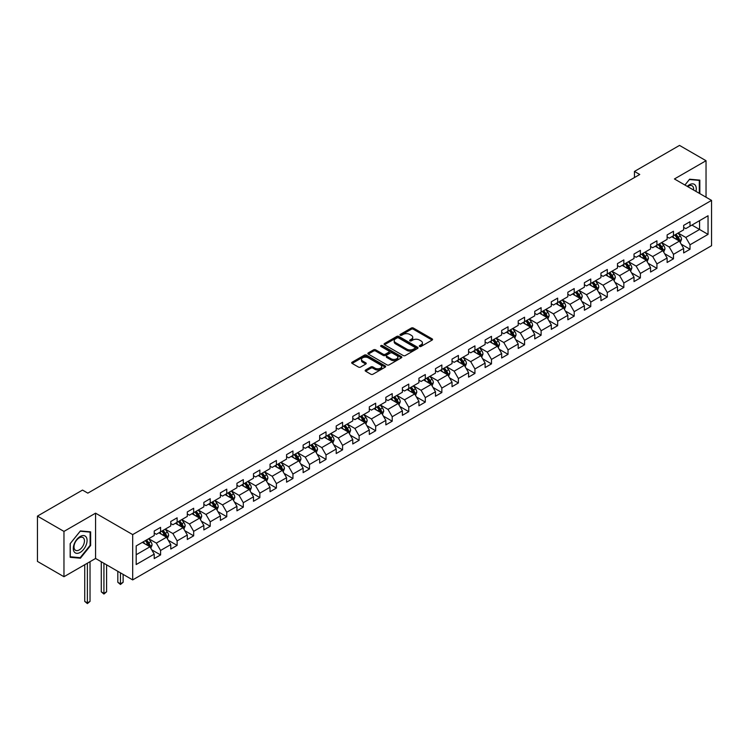 <?xml version="1.0" encoding="UTF-8"?>
<svg xmlns="http://www.w3.org/2000/svg" width="749" height="749" viewBox="0 0 749 749"><rect width="100%" height="100%" fill="white"/><g stroke="black" fill="none" stroke-linecap="round" stroke-linejoin="round"><path stroke-width="1.12" d="M419.609 346.45A1.03 0.599 0 0 0 421.06 346.45L432.126 340.065A1.47 0.852 0 0 0 432.557 339.466A1.47 0.852 0 0 0 432.126 338.857L413.382 328.043A1.47 0.852 0 0 0 411.304 328.043L400.238 334.428A1.03 0.599 0 0 0 401.698 335.271L403.131 334.447A4.709 2.724 0 0 1 409.797 334.447L411.351 335.346A4.709 2.724 0 0 1 412.736 337.265A4.709 2.724 0 0 1 411.351 339.194L409.918 340.018A1.03 0.599 0 0 0 411.379 340.861L412.811 340.037A4.709 2.724 0 0 1 419.477 340.037L421.032 340.935A4.709 2.724 0 0 1 422.417 342.855A4.709 2.724 0 0 1 421.032 344.783L419.609 345.607A1.03 0.599 0 0 0 419.609 346.45L419.609 345.607M365.606 369.997A1.47 0.852 0 0 0 365.166 370.596A1.47 0.852 0 0 0 365.606 371.195L370.858 374.228A1.47 0.852 0 0 0 372.936 374.228L385.22 367.141A1.47 0.852 0 0 0 385.66 366.542A1.47 0.852 0 0 0 385.22 365.933L366.486 355.12A1.47 0.852 0 0 0 364.407 355.12L352.124 362.207A1.47 0.852 0 0 0 351.693 362.816A1.47 0.852 0 0 0 352.124 363.415L358.471 367.076A1.47 0.852 0 0 0 360.55 367.076L365.812 364.042A1.47 0.852 0 0 0 366.242 363.443A1.47 0.852 0 0 0 365.812 362.844L362.656 361.027A3.942 2.275 0 0 1 361.505 359.417A3.942 2.275 0 0 1 363.939 357.31A3.942 2.275 0 0 1 368.227 357.807L380.567 364.932A3.942 2.275 0 0 1 381.718 366.542A3.942 2.275 0 0 1 379.284 368.639A3.942 2.275 0 0 1 374.996 368.143L372.936 366.954A1.47 0.852 0 0 0 370.858 366.954L365.606 369.997L365.606 371.195M95.572 513.168L63.965 531.416L37.45 516.108L37.45 561.413L63.965 576.721L95.572 558.473L132.685 579.904L132.685 534.599L95.572 513.168L95.572 558.473M706.035 197.212L706.035 160.717L674.428 178.964L711.55 200.395L132.685 534.599M706.035 160.717L679.521 145.409L634.45 171.427L634.45 177.55M37.45 516.108L82.521 490.08L87.83 493.142L639.749 174.489L634.45 171.427M403.234 355.541A1.47 0.852 0 0 0 405.312 355.541L417.596 348.444A1.47 0.852 0 0 0 418.036 347.845A1.47 0.852 0 0 0 417.596 347.246L398.861 336.423A1.47 0.852 0 0 0 396.783 336.423L384.499 343.519A1.47 0.852 0 0 0 384.068 344.119A1.47 0.852 0 0 0 384.499 344.718L403.234 355.541M381.316 346.675A1.03 0.599 0 0 1 382.364 346.815L382.364 345.589L401.408 356.59A1.47 0.852 0 0 1 401.848 357.189A1.47 0.852 0 0 1 401.408 357.797L389.124 364.885A1.47 0.852 0 0 1 387.046 364.885L368.311 354.071L373.564 351.056L373.564 349.83L368.311 352.863A1.47 0.852 0 0 0 367.881 353.462A1.47 0.852 0 0 0 368.311 354.071L368.311 352.863M373.564 351.056A1.47 0.852 0 0 1 375.652 351.056L375.652 349.83A1.47 0.852 0 0 0 373.564 349.83M375.652 349.83L383.245 354.221A1.47 0.852 0 0 0 385.332 354.221L388.815 352.199A1.47 0.852 0 0 0 389.246 351.599A1.47 0.852 0 0 0 388.815 351L380.904 346.431A1.03 0.599 0 0 1 382.364 345.589M132.685 579.904L711.55 245.709L711.55 200.395M151.729 549.813L160.586 554.925L160.586 550.459L170.763 544.579L170.763 549.045L177.129 545.375L177.129 540.9L187.306 535.02L187.306 539.495L193.673 535.816L193.673 531.35L203.85 525.47L203.85 529.946L210.216 526.266L210.216 521.8L220.403 515.921L220.403 520.386L226.76 516.716L226.76 512.25L236.946 506.371L236.946 510.837L243.303 507.167L243.303 502.691L253.49 496.812L253.49 501.287L259.856 497.608L259.856 493.142L270.033 487.262L270.033 491.737L276.4 488.058L276.4 483.592L286.577 477.712L286.577 482.178L292.943 478.508L292.943 474.042L303.12 468.162L303.12 472.628L309.487 468.958L309.487 464.483L319.664 458.603L319.664 463.079L326.03 459.399L326.03 454.933L336.217 449.054L336.217 453.529L342.574 449.849L342.574 445.383L352.76 439.504L352.76 443.97L359.117 440.3L359.117 435.834L369.304 429.954L369.304 434.42L375.67 430.75L375.67 426.275L385.847 420.395L385.847 424.87L392.214 421.191L392.214 416.725L402.391 410.845L402.391 415.321L408.757 411.641L408.757 407.175L418.934 401.295L418.934 405.761L425.301 402.091L425.301 397.616L435.487 391.746L435.487 396.212L441.844 392.542L441.844 388.066L452.031 382.187L452.031 386.662L458.388 382.982L458.388 378.517L468.574 372.637L468.574 377.112L474.941 373.433L474.941 368.967L485.118 363.087L485.118 367.553L491.484 363.883L491.484 359.408L501.661 353.537L501.661 358.003L508.028 354.333L508.028 349.858L518.205 343.978L518.205 348.454L524.572 344.774L524.572 340.308L534.749 334.428L534.749 338.904L541.115 335.224L541.115 330.758L551.301 324.879L551.301 329.345L557.659 325.675L557.659 321.199L567.845 315.329L567.845 319.795L574.202 316.125L574.202 311.65L584.389 305.77L584.389 310.245L590.755 306.566L590.755 302.1L600.932 296.22L600.932 300.695L607.299 297.016L607.299 292.55L617.476 286.67L617.476 291.136L623.842 287.466L623.842 282.991L634.019 277.121L634.019 281.587L640.386 277.916L640.386 273.441L650.563 267.562L650.563 272.037L656.929 268.357L656.929 263.891L667.116 258.012L667.116 262.487L673.473 258.808L673.473 254.342L683.659 248.462L683.659 252.928L690.016 249.258L690.016 244.783L708.048 234.381L708.048 215.759L699.566 220.665L699.566 229.475L708.048 234.381M160.586 554.925L154.219 558.595L154.219 554.129L136.187 564.54L136.187 545.927L154.219 535.516L154.219 531.041L160.586 527.371L160.586 531.837L170.763 525.957L170.763 521.491L177.129 517.821L177.129 522.287L187.306 516.407L187.306 511.941L193.673 508.262L193.673 512.737L203.85 506.858L203.85 502.392L210.216 498.712L210.216 503.188L220.403 497.308L220.403 492.833L226.76 489.163L226.76 493.628L236.946 487.749L236.946 483.283L243.303 479.613L243.303 484.079L253.49 478.199L253.49 473.733L259.856 470.054L259.856 474.529L270.033 468.649L270.033 464.183L276.4 460.504L276.4 464.979L286.577 459.1L286.577 454.624L292.943 450.954L292.943 455.42L303.12 449.54L303.12 445.075L309.487 441.404L309.487 445.87L319.664 439.991L319.664 435.525L326.03 431.845L326.03 436.321L336.217 430.441L336.217 425.975L342.574 422.296L342.574 426.771L352.76 420.891L352.76 416.416L359.117 412.746L359.117 417.212L369.304 411.332L369.304 406.866L375.67 403.196L375.67 407.662L385.847 401.782L385.847 397.316L392.214 393.637L392.214 398.112L402.391 392.233L402.391 387.767L408.757 384.087L408.757 388.562L418.934 382.683L418.934 378.208L425.301 374.537L425.301 379.003L435.487 373.124L435.487 368.658L441.844 364.988L441.844 369.454L452.031 363.574L452.031 359.108L458.388 355.429L458.388 359.904L468.574 354.024L468.574 349.549L474.941 345.879L474.941 350.354L485.118 344.474L485.118 339.999L491.484 336.329L491.484 340.795L501.661 334.915L501.661 330.449L508.028 326.779L508.028 331.245L518.205 325.366L518.205 320.9L524.572 317.22L524.572 321.696L534.749 315.816L534.749 311.341L541.115 307.67L541.115 312.136L551.301 306.266L551.301 301.791L557.659 298.121L557.659 302.587L567.845 296.707L567.845 292.241L574.202 288.571L574.202 293.037L584.389 287.157L584.389 282.691L590.755 279.012L590.755 283.487L600.932 277.607L600.932 273.132L607.299 269.462L607.299 273.928L617.476 268.058L617.476 263.582L623.842 259.912L623.842 264.378L634.019 258.499L634.019 254.033L640.386 250.363L640.386 254.829L650.563 248.949L650.563 244.483L656.929 240.803L656.929 245.279L667.116 239.399L667.116 234.924L673.473 231.254L673.473 235.72L683.659 229.849L683.659 225.374L690.016 221.704L690.016 226.17L708.048 215.759M158.882 532.82L166.521 537.23L156.344 543.109L148.705 538.7M154.219 533.063L156.344 534.29L160.586 531.837M156.344 543.109L160.586 550.459M166.521 537.23L170.763 544.579M175.435 523.27L183.065 527.68L172.888 533.55L165.248 529.15M170.763 523.514L172.888 524.74L177.129 522.287M172.888 533.55L177.129 540.9M183.065 527.68L187.306 535.02M191.978 513.711L199.608 518.121L189.431 524L181.792 519.591M187.306 513.964L189.431 515.181L193.673 512.737M189.431 524L193.673 531.35M199.608 518.121L203.85 525.47M208.522 504.161L216.152 508.571L205.975 514.451L198.335 510.041M203.85 504.405L205.975 505.631L210.216 503.188M205.975 514.451L210.216 521.8M216.152 508.571L220.403 515.921M225.065 494.612L232.705 499.021L222.519 504.901L214.888 500.491M220.403 494.855L222.519 496.081L226.76 493.628M222.519 504.901L226.76 512.25M232.705 499.021L236.946 506.371M241.609 485.062L249.248 489.471L239.062 495.342L231.432 490.941M236.946 485.305L239.062 486.532L243.303 484.079M239.062 495.342L243.303 502.691M249.248 489.471L253.49 496.812M258.152 475.503L265.792 479.912L255.606 485.792L247.975 481.382M253.49 475.755L255.606 476.973L259.856 474.529M255.606 485.792L259.856 493.142M265.792 479.912L270.033 487.262M274.696 465.953L282.336 470.363L272.159 476.242L264.519 471.833M270.033 466.196L272.159 467.423L276.4 464.979M272.159 476.242L276.4 483.592M282.336 470.363L286.577 477.712M291.249 456.403L298.879 460.813L288.702 466.693L281.062 462.283M286.577 456.647L288.702 457.873L292.943 455.42M288.702 466.693L292.943 474.042M298.879 460.813L303.12 468.162M307.792 446.853L315.423 451.263L305.246 457.133L297.606 452.733M303.12 447.097L305.246 448.323L309.487 445.87M305.246 457.133L309.487 464.483M315.423 451.263L319.664 458.603M324.336 437.294L331.976 441.704L321.789 447.584L314.149 443.174M319.664 437.547L321.789 438.764L326.03 436.321M321.789 447.584L326.03 454.933M331.976 441.704L336.217 449.054M340.879 427.745L348.519 432.154L338.333 438.034L330.702 433.624M336.217 427.988L338.333 429.214L342.574 426.771M338.333 438.034L342.574 445.383M348.519 432.154L352.76 439.504M357.423 418.195L365.063 422.605L354.876 428.484L347.246 424.074M352.76 418.438L354.876 419.665L359.117 417.212M354.876 428.484L359.117 435.834M365.063 422.605L369.304 429.954M373.966 408.645L381.606 413.055L371.42 418.925L363.789 414.525M369.304 408.888L371.42 410.115L375.67 407.662M371.42 418.925L375.67 426.275M381.606 413.055L385.847 420.395M390.51 399.086L398.15 403.496L387.973 409.375L380.333 404.966M385.847 399.339L387.973 400.556L392.214 398.112M387.973 409.375L392.214 416.725M398.15 403.496L402.391 410.845M407.063 389.536L414.693 393.946L404.516 399.826L396.876 395.416M402.391 389.78L404.516 391.006L408.757 388.562M404.516 399.826L408.757 407.175M414.693 393.946L418.934 401.295M423.606 379.986L431.237 384.396L421.06 390.276L413.42 385.866M418.934 380.23L421.06 381.456L425.301 379.003M421.06 390.276L425.301 397.616M431.237 384.396L435.487 391.746M440.15 370.437L447.79 374.846L437.603 380.717L429.963 376.316M435.487 370.68L437.603 371.907L441.844 369.454M437.603 380.717L441.844 388.066M447.79 374.846L452.031 382.187M456.693 360.878L464.333 365.287L454.147 371.167L446.516 366.757M452.031 361.13L454.147 362.347L458.388 359.904M454.147 371.167L458.388 378.517M464.333 365.287L468.574 372.637M473.237 351.328L480.877 355.738L470.69 361.617L463.06 357.207M468.574 351.571L470.69 352.798L474.941 350.354M470.69 361.617L474.941 368.967M480.877 355.738L485.118 363.087M489.78 341.778L497.42 346.188L487.243 352.067L479.603 347.658M485.118 342.021L487.243 343.248L491.484 340.795M487.243 352.067L491.484 359.408M497.42 346.188L501.661 353.537M506.333 332.228L513.964 336.638L503.787 342.508L496.147 338.108M501.661 332.472L503.787 333.698L508.028 331.245M503.787 342.508L508.028 349.858M513.964 336.638L518.205 343.978M522.877 322.669L530.507 327.079L520.33 332.959L512.691 328.549M518.205 322.922L520.33 324.139L524.572 321.696M520.33 332.959L524.572 340.308M530.507 327.079L534.749 334.428M539.42 313.119L547.051 317.529L536.874 323.409L529.234 318.999M534.749 313.363L536.874 314.589L541.115 312.136M536.874 323.409L541.115 330.758M547.051 317.529L551.301 324.879M555.964 303.57L563.604 307.979L553.417 313.859L545.787 309.449M551.301 303.813L553.417 305.04L557.659 302.587M553.417 313.859L557.659 321.199M563.604 307.979L567.845 315.329M572.508 294.02L580.147 298.43L569.961 304.3L562.33 299.89M567.845 294.263L569.961 295.49L574.202 293.037M569.961 304.3L574.202 311.65M580.147 298.43L584.389 305.77M589.051 284.461L596.691 288.871L586.504 294.75L578.874 290.34M584.389 284.714L586.504 285.931L590.755 283.487M586.504 294.75L590.755 302.1M596.691 288.871L600.932 296.22M605.595 274.911L613.234 279.321L603.057 285.2L595.418 280.791M600.932 275.155L603.057 276.381L607.299 273.928M603.057 285.2L607.299 292.55M613.234 279.321L617.476 286.67M622.147 265.361L629.778 269.771L619.601 275.651L611.961 271.241M617.476 265.605L619.601 266.831L623.842 264.378M619.601 275.651L623.842 282.991M629.778 269.771L634.019 277.121M638.691 255.812L646.321 260.221L636.144 266.092L628.505 261.682M634.019 256.055L636.144 257.281L640.386 254.829M636.144 266.092L640.386 273.441M646.321 260.221L650.563 267.562M655.235 246.252L662.874 250.662L652.688 256.542L645.048 252.132M650.563 246.505L652.688 247.722L656.929 245.279M652.688 256.542L656.929 263.891M662.874 250.662L667.116 258.012M671.778 236.703L679.418 241.112L669.231 246.992L661.601 242.582M667.116 236.946L669.231 238.173L673.473 235.72M669.231 246.992L673.473 254.342M679.418 241.112L683.659 248.462M691.926 225.065L699.566 229.475L685.775 237.442L678.145 233.033M683.659 227.396L685.775 228.623L690.016 226.17M685.775 237.442L690.016 244.783M63.965 531.416L63.965 576.721M136.187 554.737L149.978 546.779L142.338 542.37M149.978 546.779L154.219 554.129M681.169 244.146L690.016 249.258M664.616 253.696L673.473 258.808M648.072 263.245L656.929 268.357M631.529 272.805L640.386 277.916M614.985 282.354L623.842 287.466M598.442 291.904L607.299 297.016M581.898 301.454L590.755 306.566M565.355 311.013L574.202 316.125M548.802 320.563L557.659 325.675M532.258 330.112L541.115 335.224M515.715 339.662L524.572 344.774M499.171 349.221L508.028 354.333M482.628 358.771L491.484 363.883M466.084 368.321L474.941 373.433M449.531 377.871L458.388 382.982M432.988 387.43L441.844 392.542M416.444 396.979L425.301 402.091M399.9 406.529L408.757 411.641M383.357 416.079L392.214 421.191M366.813 425.638L375.67 430.75M350.27 435.188L359.117 440.3M333.717 444.737L342.574 449.849M317.173 454.287L326.03 459.399M300.63 463.846L309.487 468.958M284.086 473.396L292.943 478.508M267.543 482.946L276.4 488.058M250.999 492.496L259.856 497.608M234.456 502.055L243.303 507.167M217.903 511.604L226.76 516.716M201.359 521.154L210.216 526.266M184.816 530.704L193.673 535.816M168.272 540.263L177.129 545.375M699.828 193.626L699.828 180.135L689.595 179.217L684.932 185.022M70.172 557.312L80.405 558.22L90.638 545.487L90.638 531.846L80.405 530.929L70.172 543.662L70.172 557.312M90.105 545.188L90.638 545.487M79.319 557.602L80.405 558.22M420.02 346.59L421.032 346.001A4.709 2.724 0 0 0 422.417 344.081L422.417 342.855M412.736 337.265L412.736 338.492A4.709 2.724 0 0 1 411.351 340.411L410.33 341.001M432.107 340.074L413.382 329.27A1.47 0.852 0 0 0 411.304 329.27L400.649 335.412M417.577 348.454L398.861 337.649A1.47 0.852 0 0 0 396.783 337.649L384.518 344.727L384.499 343.519M415.002 348.266A1.03 0.599 0 0 0 415.002 347.424L398.552 337.93A1.03 0.599 0 0 0 397.092 337.93L395.584 338.801A4.709 2.724 0 0 0 394.199 340.72A4.709 2.724 0 0 0 395.584 342.649L406.829 349.137A4.709 2.724 0 0 0 413.485 349.137L415.002 348.266L415.002 349.493A1.03 0.599 0 0 0 415.302 349.071L415.302 347.845M394.199 340.72L394.199 341.947A4.709 2.724 0 0 0 395.584 343.875L395.584 342.649M415.002 349.493L413.485 350.363A4.709 2.724 0 0 1 406.829 350.363L395.584 343.875M375.652 351.056L383.245 355.438A1.47 0.852 0 0 0 385.332 355.438L388.815 353.425A1.47 0.852 0 0 0 389.246 352.826L389.246 351.599M382.364 346.815L401.389 357.807M391.128 358.771A3.942 2.275 0 0 0 395.425 359.258A3.942 2.275 0 0 0 397.859 357.161A3.942 2.275 0 0 0 396.698 355.55L392.354 353.041A1.47 0.852 0 0 0 390.276 353.041L386.784 355.054A1.47 0.852 0 0 0 386.353 355.663A1.47 0.852 0 0 0 386.784 356.262L391.128 358.771L391.128 359.997A3.942 2.275 0 0 0 395.425 360.484A3.942 2.275 0 0 0 397.859 358.387L397.859 357.161M386.353 355.663L386.353 356.88A1.47 0.852 0 0 0 386.784 357.488L386.784 356.262M391.128 359.997L386.784 357.488M381.718 366.542L381.718 367.759A3.942 2.275 0 0 1 379.284 369.866A3.942 2.275 0 0 1 374.996 369.369L372.936 368.18A1.47 0.852 0 0 0 370.858 368.18L365.624 371.204M361.505 359.417L361.505 360.644A3.942 2.275 0 0 0 362.656 362.244L362.656 361.027M365.812 362.844L365.812 364.042L362.656 362.244M385.22 365.933L385.22 367.141L366.486 356.346A1.47 0.852 0 0 0 364.407 356.346L352.142 363.424L352.124 362.207M680.251 242.564L681.515 239.39A3.979 2.294 -120 0 0 680.242 236.001L678.06 233.079M674.24 238.126L672.752 236.141M674.765 234.98L676.956 237.901A3.979 2.294 60 0 1 678.098 240.289L679.371 239.558A3.979 2.294 -120 0 0 678.229 237.161L676.038 234.24M675.046 234.821L677.471 238.06A2.022 1.17 60 0 1 677.845 238.678L679.371 239.558M698.639 180.022L699.304 180.406L699.304 193.317M684.951 185.031L689.38 179.517L699.304 180.406M695.943 191.388A9.746 5.627 120 0 0 694.257 184.301A9.746 5.627 120 0 0 687.273 186.379M693.583 190.021A7.378 4.26 120 0 0 692.104 185.789A7.378 4.26 120 0 0 687.704 186.623M80.19 552.416A9.746 5.627 120 0 0 87.081 540.478A9.746 5.627 120 0 0 80.19 536.49A9.746 5.627 120 0 0 73.299 548.437A9.746 5.627 120 0 0 80.19 552.416M79.225 549.925A7.378 4.26 120 0 0 84.047 543.418A7.378 4.26 120 0 0 82.914 537.501A7.378 4.26 120 0 0 79.225 537.866A7.378 4.26 120 0 0 74.404 544.373A7.378 4.26 120 0 0 75.537 550.29A7.378 4.26 120 0 0 79.225 549.925M70.275 543.568L80.19 531.228L90.105 532.118L90.105 545.338L80.19 557.677L70.275 556.788L70.256 543.559M89.449 531.734L90.105 532.118M663.708 252.113L664.972 248.94A3.979 2.294 -120 0 0 663.698 245.55L661.507 242.629M657.697 247.676L656.208 245.691M658.221 244.53L660.412 247.451A3.979 2.294 60 0 1 661.554 249.838L662.828 249.108A3.979 2.294 -120 0 0 661.685 246.721L659.495 243.79M658.502 244.371L660.927 247.61A2.022 1.17 60 0 1 661.301 248.228L662.828 249.108M647.164 261.673L648.428 258.489A3.979 2.294 -120 0 0 647.155 255.109L644.964 252.179M641.153 257.225L639.665 255.24M641.678 254.08L643.868 257.001A3.979 2.294 60 0 1 645.001 259.397L646.275 258.658A3.979 2.294 -120 0 0 645.142 256.27L642.951 253.349M641.959 253.92L644.383 257.16A2.022 1.17 60 0 1 644.749 257.778L646.275 258.658M630.621 271.222L631.875 268.039A3.979 2.294 -120 0 0 630.611 264.659L628.42 261.738M624.61 266.784L623.121 264.8M625.134 263.629L627.325 266.56A3.979 2.294 60 0 1 628.458 268.947L629.731 268.208A3.979 2.294 -120 0 0 628.598 265.82L626.407 262.899M625.415 263.47L627.84 266.719A2.022 1.17 60 0 1 628.205 267.327L629.731 268.208M614.077 280.772L615.332 277.598A3.979 2.294 -120 0 0 614.068 274.209L611.877 271.288M608.057 276.334L606.578 274.349M608.591 273.188L610.781 276.109A3.979 2.294 60 0 1 611.914 278.497L613.188 277.767A3.979 2.294 -120 0 0 612.055 275.37L609.864 272.449M608.862 273.029L611.296 276.269A2.022 1.17 60 0 1 611.661 276.887L613.188 277.767M597.524 290.322L598.788 287.148A3.979 2.294 -120 0 0 597.524 283.759L595.333 280.838M591.513 285.884L590.025 283.899M592.047 282.738L594.238 285.659A3.979 2.294 60 0 1 595.371 288.047L596.644 287.316A3.979 2.294 -120 0 0 595.502 284.929L593.32 281.998M592.319 282.579L594.753 285.818A2.022 1.17 60 0 1 595.118 286.436L596.644 287.316M580.981 299.881L582.245 296.698A3.979 2.294 -120 0 0 580.981 293.318L578.79 290.387M574.97 295.434L573.481 293.449M575.504 292.288L577.685 295.209A3.979 2.294 60 0 1 578.827 297.606L580.101 296.866A3.979 2.294 -120 0 0 578.958 294.479L576.767 291.558M575.775 292.129L578.209 295.368A2.022 1.17 60 0 1 578.574 295.986L580.101 296.866M564.437 309.431L565.701 306.247A3.979 2.294 -120 0 0 564.428 302.868L562.246 299.946M558.426 304.993L556.938 303.008M558.951 301.838L561.141 304.768A3.979 2.294 60 0 1 562.284 307.156L563.557 306.416A3.979 2.294 -120 0 0 562.415 304.028L560.224 301.107M559.231 301.678L561.656 304.927A2.022 1.17 60 0 1 562.031 305.536L563.557 306.416M547.894 318.98L549.157 315.806A3.979 2.294 -120 0 0 547.884 312.417L545.693 309.496M541.883 314.543L540.394 312.558M542.407 311.397L544.598 314.318A3.979 2.294 60 0 1 545.74 316.705L547.013 315.975A3.979 2.294 -120 0 0 545.871 313.578L543.68 310.657M542.688 311.238L545.113 314.477A2.022 1.17 60 0 1 545.487 315.095L547.013 315.975M531.35 328.53L532.614 325.356A3.979 2.294 -120 0 0 531.341 321.967L529.15 319.046M525.339 324.092L523.851 322.107M525.864 320.947L528.054 323.868A3.979 2.294 60 0 1 529.187 326.255L530.461 325.525A3.979 2.294 -120 0 0 529.328 323.137L527.137 320.216M526.144 320.787L528.569 324.027A2.022 1.17 60 0 1 528.934 324.645L530.461 325.525M514.806 338.089L516.061 334.906A3.979 2.294 -120 0 0 514.797 331.526L512.606 328.596M508.796 333.651L507.307 331.667M509.32 330.496L511.511 333.417A3.979 2.294 60 0 1 512.644 335.814L513.917 335.075A3.979 2.294 -120 0 0 512.784 332.687L510.593 329.766M509.601 330.337L512.026 333.577A2.022 1.17 60 0 1 512.391 334.194L513.917 335.075M498.263 347.639L499.517 344.456A3.979 2.294 -120 0 0 498.254 341.076L496.063 338.155M492.243 343.201L490.764 341.216M492.776 340.046L494.967 342.976A3.979 2.294 60 0 1 496.1 345.364L497.373 344.624A3.979 2.294 -120 0 0 496.241 342.237L494.05 339.316M493.048 339.887L495.482 343.136A2.022 1.17 60 0 1 495.847 343.744L497.373 344.624M481.71 357.189L482.974 354.015A3.979 2.294 -120 0 0 481.71 350.626L479.519 347.705M475.699 352.751L474.211 350.766M476.233 349.605L478.414 352.526A3.979 2.294 60 0 1 479.557 354.914L480.83 354.183A3.979 2.294 -120 0 0 479.688 351.787L477.506 348.865M476.504 349.446L478.939 352.685A2.022 1.17 60 0 1 479.304 353.303L480.83 354.183M465.166 366.738L466.43 363.565A3.979 2.294 -120 0 0 465.157 360.175L462.976 357.254M459.156 362.301L457.667 360.316M459.689 359.155L461.871 362.076A3.979 2.294 60 0 1 463.013 364.463L464.286 363.733A3.979 2.294 -120 0 0 463.144 361.346L460.953 358.425M459.961 358.996L462.386 362.235A2.022 1.17 60 0 1 462.76 362.853L464.286 363.733M448.623 376.298L449.887 373.114A3.979 2.294 -120 0 0 448.614 369.734L446.432 366.813M442.612 371.86L441.124 369.875M443.136 368.705L445.327 371.626A3.979 2.294 60 0 1 446.47 374.023L447.743 373.283A3.979 2.294 -120 0 0 446.601 370.895L444.41 367.974M443.417 368.545L445.842 371.785A2.022 1.17 60 0 1 446.217 372.403L447.743 373.283M432.079 385.847L433.343 382.664A3.979 2.294 -120 0 0 432.07 379.284L429.879 376.363M426.069 381.41L424.58 379.425M426.593 378.264L428.784 381.185A3.979 2.294 60 0 1 429.926 383.572L431.19 382.833A3.979 2.294 -120 0 0 430.057 380.445L427.866 377.524M426.874 378.095L429.299 381.344A2.022 1.17 60 0 1 429.664 381.953L431.19 382.833M415.536 395.397L416.8 392.223A3.979 2.294 -120 0 0 415.526 388.834L413.336 385.913M409.525 390.959L408.036 388.974M410.049 387.813L412.24 390.735A3.979 2.294 60 0 1 413.373 393.122L414.646 392.392A3.979 2.294 -120 0 0 413.514 389.995L411.323 387.074M410.33 387.654L412.755 390.894A2.022 1.17 60 0 1 413.12 391.512L414.646 392.392M398.992 404.947L400.247 401.773A3.979 2.294 -120 0 0 398.983 398.384L396.792 395.463M392.982 400.509L391.493 398.524M393.506 397.363L395.697 400.284A3.979 2.294 60 0 1 396.83 402.672L398.103 401.941A3.979 2.294 -120 0 0 396.97 399.554L394.779 396.633M393.777 397.204L396.212 400.443A2.022 1.17 60 0 1 396.577 401.061L398.103 401.941M382.439 414.506L383.703 411.323A3.979 2.294 -120 0 0 382.439 407.943L380.249 405.022M376.429 410.068L374.949 408.083M376.962 406.913L379.153 409.834A3.979 2.294 60 0 1 380.286 412.231L381.559 411.491A3.979 2.294 -120 0 0 380.426 409.104L378.236 406.183M377.234 406.754L379.668 409.993A2.022 1.17 60 0 1 380.033 410.611L381.559 411.491M365.896 424.056L367.16 420.872A3.979 2.294 -120 0 0 365.896 417.493L363.705 414.572M359.885 419.618L358.397 417.633M360.419 416.472L362.6 419.393A3.979 2.294 60 0 1 363.742 421.781L365.016 421.041A3.979 2.294 -120 0 0 363.874 418.654L361.692 415.732M360.69 416.304L363.125 419.552A2.022 1.17 60 0 1 363.49 420.161L365.016 421.041M349.352 433.605L350.616 430.432A3.979 2.294 -120 0 0 349.343 427.042L347.162 424.121M343.342 429.168L341.853 427.183M343.866 426.022L346.057 428.943A3.979 2.294 60 0 1 347.199 431.33L348.472 430.6A3.979 2.294 -120 0 0 347.33 428.203L345.139 425.282M344.147 425.863L346.572 429.102A2.022 1.17 60 0 1 346.946 429.72L348.472 430.6M332.809 443.155L334.073 439.981A3.979 2.294 -120 0 0 332.799 436.592L330.609 433.671M326.798 438.717L325.309 436.733M327.322 435.572L329.513 438.493A3.979 2.294 60 0 1 330.655 440.88L331.929 440.15A3.979 2.294 -120 0 0 330.786 437.762L328.596 434.841M327.603 435.412L330.028 438.652A2.022 1.17 60 0 1 330.403 439.27L331.929 440.15M316.265 452.714L317.529 449.531A3.979 2.294 -120 0 0 316.256 446.151L314.065 443.23M310.255 448.276L308.766 446.292M310.779 445.121L312.97 448.042A3.979 2.294 60 0 1 314.103 450.439L315.376 449.7A3.979 2.294 -120 0 0 314.243 447.312L312.052 444.391M311.06 444.962L313.485 448.202A2.022 1.17 60 0 1 313.85 448.82L315.376 449.7M299.722 462.264L300.976 459.081A3.979 2.294 -120 0 0 299.712 455.701L297.522 452.78M293.711 457.826L292.222 455.841M294.235 454.68L296.426 457.602A3.979 2.294 60 0 1 297.559 459.989L298.832 459.259A3.979 2.294 -120 0 0 297.699 456.862L295.509 453.941M294.516 454.512L296.941 457.761A2.022 1.17 60 0 1 297.306 458.369L298.832 459.259M283.178 471.814L284.433 468.64A3.979 2.294 -120 0 0 283.169 465.251L280.978 462.33M277.158 467.376L275.679 465.391M277.692 464.23L279.883 467.151A3.979 2.294 60 0 1 281.015 469.539L282.289 468.808A3.979 2.294 -120 0 0 281.156 466.412L278.965 463.491M277.963 464.071L280.398 467.31A2.022 1.17 60 0 1 280.763 467.928L282.289 468.808M266.625 481.364L267.889 478.19A3.979 2.294 -120 0 0 266.625 474.8L264.434 471.879M260.615 476.926L259.126 474.941M261.148 473.78L263.339 476.701A3.979 2.294 60 0 1 264.472 479.088L265.745 478.358A3.979 2.294 -120 0 0 264.603 475.971L262.422 473.05M261.42 473.621L263.854 476.86A2.022 1.17 60 0 1 264.219 477.478L265.745 478.358M250.082 490.923L251.346 487.739A3.979 2.294 -120 0 0 250.082 484.36L247.891 481.438M244.071 486.485L242.582 484.5M244.605 483.33L246.786 486.251A3.979 2.294 60 0 1 247.928 488.648L249.202 487.908A3.979 2.294 -120 0 0 248.059 485.521L245.878 482.599M244.876 483.171L247.31 486.41A2.022 1.17 60 0 1 247.676 487.028L249.202 487.908M233.538 500.472L234.802 497.289A3.979 2.294 -120 0 0 233.529 493.909L231.347 490.988M227.527 496.035L226.039 494.05M228.052 492.889L230.243 495.81A3.979 2.294 60 0 1 231.385 498.197L232.658 497.467A3.979 2.294 -120 0 0 231.516 495.07L229.325 492.149M228.333 492.72L230.758 495.969A2.022 1.17 60 0 1 231.132 496.578L232.658 497.467M216.995 510.022L218.259 506.848A3.979 2.294 -120 0 0 216.985 503.459L214.794 500.538M210.984 505.584L209.495 503.6M211.508 502.439L213.699 505.36A3.979 2.294 60 0 1 214.841 507.747L216.115 507.017A3.979 2.294 -120 0 0 214.972 504.62L212.782 501.699M211.789 502.279L214.214 505.519A2.022 1.17 60 0 1 214.588 506.137L216.115 507.017M200.451 519.572L201.715 516.398A3.979 2.294 -120 0 0 200.442 513.009L198.251 510.088M194.44 515.134L192.952 513.149M194.965 511.988L197.156 514.909A3.979 2.294 60 0 1 198.288 517.306L199.562 516.567A3.979 2.294 -120 0 0 198.429 514.179L196.238 511.258M195.246 511.829L197.67 515.069A2.022 1.17 60 0 1 198.036 515.687L199.562 516.567M183.908 529.131L185.162 525.948A3.979 2.294 -120 0 0 183.898 522.568L181.707 519.647M177.897 524.693L176.408 522.708M178.421 521.538L180.612 524.459A3.979 2.294 60 0 1 181.745 526.856L183.018 526.116A3.979 2.294 -120 0 0 181.885 523.729L179.694 520.808M178.702 521.379L181.127 524.618A2.022 1.17 60 0 1 181.492 525.236L183.018 526.116M120.467 572.854L120.467 583.817L123.126 582.282L123.126 574.38M123.126 582.282L120.467 584.492L117.818 582.282L117.818 571.318M117.818 582.282L120.467 583.817L120.467 584.492M167.364 538.681L168.619 535.498A3.979 2.294 -120 0 0 167.355 532.118L165.164 529.197M161.344 534.243L159.865 532.258M161.878 531.097L164.068 534.018A3.979 2.294 60 0 1 165.201 536.406L166.475 535.675A3.979 2.294 -120 0 0 165.342 533.279L163.151 530.358M162.149 530.929L164.583 534.177A2.022 1.17 60 0 1 164.949 534.786L166.475 535.675M103.924 563.304L103.924 593.367L106.583 591.832L106.583 564.83M106.583 591.832L103.924 594.041L101.274 591.832L101.274 561.769M101.274 591.832L103.924 593.367L103.924 594.041M150.811 548.231L152.075 545.057A3.979 2.294 -120 0 0 150.811 541.667L148.62 538.746M144.8 543.793L143.312 541.808M145.334 540.647L147.516 543.568A3.979 2.294 60 0 1 148.658 545.955L149.931 545.225A3.979 2.294 -120 0 0 148.789 542.828L146.607 539.907M145.606 540.488L148.04 543.727A2.022 1.17 60 0 1 148.405 544.345L149.931 545.225M87.38 563.201L87.38 602.917L90.03 601.391L90.03 561.675M90.03 601.391L87.38 603.591L84.731 601.391L84.731 564.737M84.731 601.391L87.38 602.917L87.38 603.591M421.032 346.001L421.032 344.783M409.918 340.861L409.918 340.018M411.351 340.411L411.351 339.194M400.238 335.271L400.238 334.428M411.304 329.27L411.304 328.043M413.382 329.27L413.382 328.043M432.126 340.065L432.126 338.857M396.783 337.649L396.783 336.423M398.861 337.649L398.861 336.423M417.596 348.444L417.596 347.246M406.829 350.363L406.829 349.137M413.485 350.363L413.485 349.137M383.245 355.438L383.245 354.221M385.332 355.438L385.332 354.221M388.815 353.425L388.815 352.199M401.408 357.797L401.408 356.59M370.858 368.18L370.858 366.954M372.936 368.18L372.936 366.954M374.996 369.369L374.996 368.143M364.407 356.346L364.407 355.12M366.486 356.346L366.486 355.12M679.025 240.888L681.487 239.465M678.229 237.161L680.242 236.001M675.401 238.8L676.956 237.901M662.481 250.438L664.943 249.014M661.685 246.721L663.698 245.55M658.858 248.35L660.412 247.451M645.928 259.987L648.4 258.564M645.142 256.27L647.155 255.109M642.314 257.899L643.868 257.001M629.385 269.546L631.856 268.123M628.598 265.82L630.611 264.659M625.771 267.449L627.325 266.56M612.841 279.096L615.313 277.673M612.055 275.37L614.068 274.209M609.227 277.008L610.781 276.109M596.298 288.646L598.76 287.223M595.502 284.929L597.524 283.759M592.674 286.558L594.238 285.659M579.754 298.196L582.216 296.773M578.958 294.479L580.981 293.318M576.131 296.108L577.685 295.209M563.211 307.755L565.673 306.332M562.415 304.028L564.428 302.868M559.587 305.658L561.141 304.768M546.667 317.304L549.129 315.881M545.871 313.578L547.884 312.417M543.044 315.217L544.598 314.318M530.114 326.854L532.586 325.431M529.328 323.137L531.341 321.967M526.5 324.766L528.054 323.868M513.571 336.404L516.042 334.981M512.784 332.687L514.797 331.526M509.957 334.316L511.511 333.417M497.027 345.963L499.489 344.54M496.241 342.237L498.254 341.076M493.413 343.866L494.967 342.976M480.484 355.513L482.946 354.09M479.688 351.787L481.71 350.626M476.86 353.425L478.414 352.526M463.94 365.063L466.402 363.639M463.144 361.346L465.157 360.175M460.317 362.975L461.871 362.076M447.396 374.612L449.859 373.189M446.601 370.895L448.614 369.734M443.773 372.525L445.327 371.626M430.853 384.171L433.315 382.748M430.057 380.445L432.07 379.284M427.23 382.074L428.784 381.185M414.3 393.721L416.772 392.298M413.514 389.995L415.526 388.834M410.686 391.633L412.24 390.735M397.756 403.271L400.228 401.848M396.97 399.554L398.983 398.384M394.143 401.183L395.697 400.284M381.213 412.821L383.675 411.398M380.426 409.104L382.439 407.943M377.599 410.733L379.153 409.834M364.669 422.38L367.132 420.957M363.874 418.654L365.896 417.493M361.046 420.283L362.6 419.393M348.126 431.93L350.588 430.506M347.33 428.203L349.343 427.042M344.503 429.842L346.057 428.943M331.582 441.479L334.045 440.056M330.786 437.762L332.799 436.592M327.959 439.391L329.513 438.493M315.029 451.029L317.501 449.606M314.243 447.312L316.256 446.151M311.415 448.941L312.97 448.042M298.486 460.588L300.958 459.165M297.699 456.862L299.712 455.701M294.872 458.5L296.426 457.602M281.942 470.138L284.414 468.715M281.156 466.412L283.169 465.251M278.328 468.05L279.883 467.151M265.399 479.688L267.861 478.265M264.603 475.971L266.625 474.8M261.776 477.6L263.339 476.701M248.855 489.237L251.318 487.814M248.059 485.521L250.082 484.36M245.232 487.15L246.786 486.251M232.312 498.797L234.774 497.373M231.516 495.07L233.529 493.909M228.688 496.709L230.243 495.81M215.768 508.346L218.231 506.923M214.972 504.62L216.985 503.459M212.145 506.258L213.699 505.36M199.215 517.896L201.687 516.473M198.429 514.179L200.442 513.009M195.601 515.808L197.156 514.909M182.672 527.446L185.143 526.023M181.885 523.729L183.898 522.568M179.058 525.358L180.612 524.459M166.128 537.005L168.591 535.582M165.342 533.279L167.355 532.118M162.514 534.917L164.068 534.018M149.585 546.555L152.047 545.132M148.789 542.828L150.811 541.667M145.961 544.467L147.516 543.568"/></g></svg>
